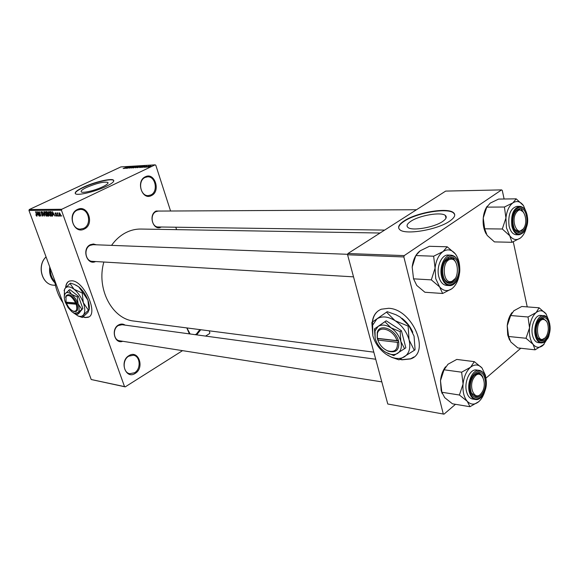 <?xml version="1.0" encoding="UTF-8"?>
<svg xmlns="http://www.w3.org/2000/svg" width="579" height="579" viewBox="0 0 579 579"><rect width="100%" height="100%" fill="white"/><g stroke="black" fill="none" stroke-linecap="round" stroke-linejoin="round"><path stroke-width="0.87" d="M77.427 209.475C87.82 203.982 94.891 224.319 84.317 229.016C73.996 234.777 66.621 214.143 77.427 209.475M83.702 228.365C91.887 224.833 89.108 208.91 80.343 209.417L77.275 210.134C69.067 213.535 71.695 229.465 80.358 229.125L83.702 228.365M128.951 355.651C138.49 349.369 144.909 367.853 135.204 373.397C125.737 379.918 119.042 361.187 128.951 355.651M134.603 372.731C141.24 369.018 140.35 356.049 133.373 355.224L128.762 356.172C122.118 359.776 122.886 372.767 129.783 373.708L134.603 372.731M200.768 329.726L196.672 334.872M195.159 334.669L196.382 334.069L199.864 329.61M145.322 176.79C154.716 171.797 161.027 191.345 151.466 195.572C142.13 200.812 135.551 180.981 145.322 176.79M150.858 194.957C158.458 191.7 155.599 176.023 147.507 176.827L145.119 177.435C137.491 180.583 140.241 196.288 148.26 195.608L150.858 194.957M83.115 317.017L85.2 317.567L87.972 317.314C99.009 314.592 84.266 280.887 71.861 280.786L69.451 281.061C67.164 281.966 65.89 284.188 65.63 287.727M83.275 316.887L85.41 317.451L88.768 316.93M442.682 221.446C446.243 218.971 447.126 216.98 445.345 215.453C441.176 211.661 419.428 215.402 410.858 221.272C407.131 223.762 406.147 225.803 407.913 227.402C411.749 231.26 434.185 227.482 442.682 221.446M449.709 221.127C454.747 217.595 455.984 214.758 453.429 212.602C447.357 207.195 416.439 212.544 404.149 220.896C398.757 224.464 397.317 227.402 399.836 229.711C405.228 235.24 437.572 229.82 449.709 221.127M454.71 214.563L453.509 212.956C447.437 207.535 416.518 212.877 404.236 221.236C400.284 223.805 398.446 226.128 398.714 228.198M86.655 187.401C96.744 183.181 103.807 181.517 107.846 182.399C108.635 183.261 106.905 184.737 102.649 186.814C95.13 190.469 82.623 193.422 81.277 191.888C80.524 190.983 82.312 189.485 86.655 187.401M106.095 186.431C112.167 183.456 114.628 181.357 113.477 180.134C111.371 177.999 93.936 182.139 83.202 187.27C76.964 190.267 74.38 192.416 75.451 193.719C77.34 195.926 95.332 191.678 106.095 186.431M113.802 180.655L113.564 180.387C111.45 178.245 94.022 182.385 83.289 187.524C77.933 190.071 75.248 192.054 75.234 193.473M122.741 341.284C114.613 344.476 110.632 329.075 118.565 324.949C120.873 323.697 123.081 323.762 125.187 325.145M122.104 324.725L118.384 325.499C112.427 328.561 113.368 340.177 119.607 340.792L119.665 340.807M95.636 261.534C86.915 265.797 81.444 248.775 90.302 244.729L93.371 243.998L96.403 244.808M93.139 244.685L90.136 245.358C83.456 248.326 85.258 261.317 92.329 261.339L353.53 276.849M161.28 227.019C153.334 231.571 147.869 214.823 156.127 211.038L161.288 211.06M158.277 211.074L155.925 211.661C149.679 214.418 151.64 227.286 158.233 226.975L158.277 226.975M62.901 302.643C58.378 296.014 55.57 288.4 54.491 279.795M134.292 321.106L133.988 321.07C112.152 319.058 96.107 288.805 103.858 262.019M111.537 245.38C115.547 239.771 120.302 235.537 125.795 232.678C130.702 230.167 135.754 228.966 140.943 229.052L380.056 233.019M399.894 359.414L402.05 359.812L410.468 358.951C431.044 352.777 412.386 308.94 388.632 308.289L381.279 309.215C376.046 311.393 373.057 315.685 372.311 322.09L372.29 326.578M400.198 359.255L402.282 359.639L410.699 358.777L413.898 356.982M59.203 215.489L59.442 216.148L59.203 215.489M57.842 214.418L58.465 216.148L57.024 212.804L57.459 213.34L57.828 212.92L57.842 214.418M57.538 215.489L57.777 216.148L57.538 215.489M56.785 215.127L56.59 216.206L55.62 215.135L56.438 215.728L56.576 215.214L55.135 213.702L55.222 212.768L56.243 213.702L55.425 213.246L55.526 213.912L56.785 215.127M53.304 214.78L52.421 211.574L55.085 216.148L54.136 214.78L53.304 214.78L54.151 214.375M50.366 216.199L48.636 213.933L48.556 211.552L50.438 213.868L50.663 216.061M46.494 216.199L44.771 213.941L44.684 211.574L46.559 213.883L46.783 216.061M36.839 216.184L35.833 214.795L36.781 215.33L35.471 211.661L37.034 216.097M61.432 210.199L28.95 210.423L29.268 209.533L61.75 209.265L61.432 210.199L124.528 386.606L125.245 386.873L182.544 350.65M28.95 210.423L91.214 379.52L124.528 386.606M37.512 214.795L36.622 211.653L39.234 216.133L38.308 214.795L37.512 214.795L38.323 214.411M38.417 212.544L39.727 216.133L37.859 211.646L40.392 215.243L39.307 211.639L40.95 216.133L38.619 212.45M43.078 214.889L42.832 216.191L41.507 214.671L42.658 215.67L42.846 214.896L40.892 212.811L40.971 211.596L42.296 212.92L41.196 212.117L41.37 213.282L43.078 214.889M43.765 211.617L44.677 216.133L42.115 211.624L44.359 215.612L43.765 211.617M48.679 214.809L48.636 216.112L47.717 216.141L46.067 211.603L46.798 211.603L47.862 212.739L48.679 214.809M52.371 213.839L52.486 216.119L51.603 216.141L49.953 211.588L51.032 211.661L52.371 213.839M60.527 214.44L60.484 216.213L59.188 214.476L59.138 212.754L60.527 214.44M61.504 215.497L61.736 216.155L61.504 215.497M61.75 209.265L155.107 164.841L155.794 165.232L170.566 211.009M175.792 227.214L176.581 229.646M209.222 330.826L209.83 332.73L209.569 333.569L205.588 336.088M125.245 386.873L91.214 379.52M147.167 167.143L147.659 166.911L147.167 167.143M145.423 167.244L145.915 167.013L145.423 167.244M141.03 167.505L145.22 165.84L142.6 167.411L143.143 166.955L142.268 167.005L141.03 167.505M137.389 167.512L141.334 166.101L137.462 167.729M133.322 167.751L137.245 166.347L133.387 167.961M129.631 168.185L133.336 166.578L129.631 168.185M124.405 168.475L128.538 166.839L125.911 168.388L126.468 167.939L125.629 167.982L124.405 168.475M155.107 164.841L120.888 166.911L29.268 209.533M123.182 168.467L127.308 166.911L123.211 168.554M126.432 168.351L129.595 166.774L128.154 167.975L131.122 166.687L127.72 168.279L129.16 167.078L126.432 168.351M131.643 168.055L134.089 166.506L131.911 167.874L135.833 166.405L131.643 168.055M135.609 167.823L138.258 166.26L139.3 166.231L135.609 167.823M139.669 167.584L142.354 166.014L143.433 165.992L139.669 167.584M144.113 167.345L146.9 166.144L144.113 167.345M146.147 167.208L149.093 165.992L146.147 167.208M148.202 167.107L150.996 165.898L148.202 167.107M404.229 255.607L403.853 256.946L347.588 254.789L347.95 253.522L404.229 255.607L501.588 189.89L502.268 190.411L504.114 199.01M513.276 241.776L527.223 306.892M347.588 254.789L387.778 404.012L443.999 414.159L455.485 404.308M485.947 378.159L520.796 348.254M443.999 414.159L387.778 404.012M403.853 256.946L443.239 413.797M501.588 189.89L445.678 191.092L347.95 253.522M378.427 310.713C375.04 313.261 373.079 316.995 372.543 321.924L387.213 311.676L395.884 314.715L400.103 317.01L408.81 325.601L414.05 336.131L415.034 348.949L414.991 349.817L414.311 350.338L409.078 339.909C406.776 331.919 402.108 325.514 395.073 320.686C387.952 316.373 381.901 315.779 376.929 318.913L372.615 325.203L372.84 335.769C375.112 343.441 379.614 349.665 386.352 354.435L391.332 357.077C396.405 359.023 400.777 358.929 404.439 356.794C409.295 353.436 410.837 347.813 409.078 339.909L408.123 326.107L408.81 325.601M372.536 321.953L372.478 325.738M189.413 333.88L186.807 327.917M186.916 327.931L190.115 333.982M68.944 281.278C67.128 282.357 66.093 284.419 65.847 287.474M127.322 167.317L126.113 167.794L127.322 167.317M136.601 166.499L133.706 167.751L136.601 166.499M137.889 166.976L138.83 166.412L137.845 166.853M136.687 167.099L135.493 167.664L137.122 167.317L136.687 167.099M140.683 166.26L137.78 167.512L140.683 166.26M142.21 166.187L139.59 167.425L142.108 166.723L142.948 166.173L142.21 166.187M143.983 166.325L142.752 166.81L143.983 166.325M145.546 166.918L145.401 166.491M150.431 166.043L148.448 166.918L150.431 166.043M37.063 215.54L36.361 215.873M37.136 212.971L37.396 214.273L38.04 214.273L37.136 212.971M41.717 211.907L41.304 212.102M45.003 212.08L45.003 213.948L46.392 215.656L46.32 213.868L45.003 212.08L45.423 211.885L44.901 212.102M48.86 215.591L47.717 216.141M46.494 212.138L46.986 213.492L47.623 213.47L47.652 212.819L46.494 212.138L47.261 211.776M47.181 214.02L47.76 215.612L48.419 215.591L48.448 214.809L47.181 214.02L47.97 213.644M48.093 213.803L47.644 214.02M48.875 212.066L48.875 213.941L50.272 215.656L50.199 213.861L48.875 212.066L49.302 211.863M52.682 215.96L52.298 216.141M52.761 215.591L51.603 216.141M50.387 212.117L51.647 215.612L52.255 215.583L52.132 213.832L51.184 212.203L50.387 212.117L51.162 211.748M51.307 211.878L50.807 212.117M52.935 212.913L53.196 214.244L53.861 214.244L52.935 212.913M57.871 213.137L57.459 213.34M59.405 213.217L59.427 214.476L60.375 215.721L60.296 214.476L59.405 213.217L59.767 213.043M451.902 288.718C447.502 291.715 443.398 291.099 439.599 286.887L435.755 278.694L435.075 268.157L431.319 279.867L439.599 286.887L442.631 293.488L451.902 288.718C456.165 285.273 458.742 279.795 459.617 272.282C460.204 264.726 458.771 258.574 455.304 253.841L447.198 246.784L443.058 251.547L433.642 256.207L435.075 268.157C436.009 260.427 438.672 254.89 443.058 251.547C447.545 248.731 451.627 249.498 455.304 253.841M443.29 275.857C439.229 260.449 455.13 249.332 458.293 265.044C462.281 280.033 446.72 291.606 443.29 275.857M455.934 262.605C454.587 259.841 452.807 258.372 450.585 258.191C448.515 258.154 446.684 259.32 445.085 261.672L449.195 258.35L450.585 258.191C452.807 258.372 454.587 259.841 455.934 262.605M438.773 276.523C440.257 281.966 442.826 284.926 446.489 285.411L449.326 285.585C445.664 285.107 443.094 282.132 441.611 276.675C439.012 266.977 444.549 254.463 451.034 255.158L448.189 255.057C441.705 254.369 436.168 266.847 438.773 276.523M442.631 293.488L424.892 292.25L416.757 285.425L413.536 278.839L431.319 279.867M413.536 278.839L412.183 267.078L415.823 255.556L433.642 256.207M415.823 255.556L420.159 250.816L429.408 246.292L447.198 246.784M412.183 267.078C413.109 259.501 415.765 254.08 420.159 250.816M455.21 261.288L452.894 257.489M444.18 278.542C445.504 281.01 447.183 282.342 449.224 282.53C451.468 282.595 453.415 281.307 455.065 278.665L450.824 282.349L449.224 282.53C447.183 282.342 445.504 281.01 444.18 278.542M450.1 259.385C441.321 261.18 442.935 284.506 451.591 281.401C460.218 279.433 458.713 256.591 450.1 259.385M474.317 377.124C467.383 386.2 475.185 402.687 481.619 392.837C488.386 383.906 480.874 367.455 474.317 377.124M480.816 393.829C479.18 395.884 477.414 396.789 475.518 396.535L471.501 392.982L475.518 396.535C477.414 396.789 479.18 395.884 480.816 393.829M473.781 375.496L478.616 373.245C480.469 373.571 481.916 374.939 482.958 377.356C481.916 374.939 480.469 373.571 478.616 373.245L473.781 375.496M523.286 228.886C529.568 221.301 522.678 203.859 516.591 212.203C510.164 219.89 517.308 237.419 523.286 228.886M515.462 211.444L519.32 209.2L523.59 212.203L519.32 209.2L515.462 211.444M523.141 229.081L518.777 231.933L514.941 229.508L518.777 231.933L523.141 229.081M543.391 339.128C545.874 337.919 547.473 335.067 548.183 330.587L548.313 329.161C548.175 322.257 546.178 319.043 542.328 319.521C535.191 321.62 536.349 342.37 543.391 339.128M541.459 318.559L542.957 318.356L546.569 321.287L542.957 318.356L539.382 320.013L541.459 318.559M545.1 337.948L542.624 339.931L540.989 340.163L537.804 337.875L540.989 340.163L545.1 337.948M442.168 393.582L441.118 390.42L440.481 380.649L444.05 369.786L461.622 372.196L463.077 383.978L459.408 395.016L467.267 401.312L469.953 406.711L478.761 401.652C474.642 405.011 470.807 404.895 467.267 401.312C463.909 397.252 462.512 391.476 463.077 383.978C463.967 376.502 466.464 370.915 470.568 367.224L461.622 372.196M469.953 406.711L452.452 403.802L444.723 397.664L441.857 392.251L440.481 380.649C441.089 375.127 442.769 370.509 445.526 366.804M444.05 369.786L447.98 364.242L456.773 359.421L474.324 361.643L482.017 367.983L485.448 375.337L486.121 380.15M484.956 379.035C488.654 392.873 474.078 405.705 470.908 391.093C467.144 376.871 482.025 364.423 484.956 379.035M479.274 370.379L476.481 370.003C470.119 368.613 463.888 381.916 466.515 391.527C467.673 395.92 469.714 398.432 472.616 399.054L475.41 399.496C472.507 398.873 470.474 396.362 469.316 391.954C466.696 382.328 472.927 368.982 479.274 370.379C482.423 371.001 484.587 373.593 485.759 378.145M441.857 392.251L459.408 395.016M474.324 361.643L470.568 367.224C474.766 364.017 478.587 364.271 482.017 367.983M484.58 392.048C483.204 396.202 481.265 399.401 478.761 401.652M520.355 238.063C516.533 240.64 513.001 239.865 509.737 235.733L506.466 227.887L505.93 218.008L502.304 229.002L509.737 235.733L512.002 242.297L520.355 238.063C522.975 236.037 524.921 232.765 526.181 228.242M513.407 225.303C509.976 210.713 523.756 201.079 526.412 215.924C529.785 230.153 516.28 240.191 513.407 225.303M509.079 226.005C510.432 231.484 512.806 234.394 516.193 234.734L518.994 234.777C515.607 234.437 513.24 231.528 511.887 226.034C510.707 214.852 513.298 208.295 519.667 206.356L516.859 206.377C510.49 208.31 507.892 214.852 509.079 226.005M512.002 242.297L494.437 241.899L487.105 235.349L484.674 228.799L502.304 229.002M484.674 228.799L483.241 217.965L486.773 207.137L504.425 207.014L505.93 218.008C506.777 210.836 509.1 205.791 512.907 202.874L504.425 207.014M486.773 207.137L490.232 203.113L498.577 199.082L516.186 198.836L512.907 202.874C516.794 200.45 520.318 201.362 523.474 205.596L516.186 198.836M486.222 234.01C483.733 229.581 482.734 224.232 483.241 217.965C483.733 213.296 485.028 209.41 487.127 206.298M522.634 210.886L520.876 208.317M523.474 205.596L526.528 212.971M509.556 340.076L507.711 334.988L507.211 325.782L510.664 315.533L528.034 316.988L529.539 327.859L526 338.259L533.085 344.346L535.083 349.832L544.137 344.252M535.083 349.832L517.8 347.921L510.808 341.979L508.644 336.493L507.211 325.782C507.797 320.346 509.404 315.953 512.017 312.602M510.664 315.533L513.812 310.785L521.773 306.479L539.1 307.789L546.055 313.912L549.051 321.273M548.943 324.117C552.077 337.325 539.367 348.515 536.697 334.626C533.505 321.092 546.46 310.25 548.943 324.117M543.486 315.649L540.728 315.425C535.336 314.535 530.357 326.317 532.485 335.125C533.57 339.649 535.495 342.153 538.275 342.63L541.032 342.92C538.26 342.442 536.335 339.931 535.249 335.4C533.121 326.57 538.101 314.759 543.486 315.649C545.707 315.244 547.756 317.813 549.63 323.364M508.644 336.493L526 338.259M539.1 307.789L536.125 312.566L528.034 316.988M547.539 338.425L543.059 345.323C539.462 348.24 536.14 347.914 533.085 344.346C530.198 340.343 529.018 334.85 529.539 327.859C530.35 320.896 532.542 315.801 536.125 312.566C539.78 309.787 543.088 310.235 546.055 313.912M66.375 302.216L66.534 303.403C68.315 307.369 70.544 309.946 73.229 311.133L73.917 311.437C77.441 312.146 78.52 309.765 77.152 304.301L76.703 303.056L66.086 302.18L65.97 295.92L65.608 297.447M75.784 303.309C71.948 296.166 68.633 293.966 65.84 296.716M76.703 303.056C72.57 295.333 68.995 292.952 65.97 295.92M74.213 313.152L77.456 314.317L78.599 313.68L82.848 308.469L78.44 296.303L69.813 289.558L65.181 293.647L64.472 295.247M77.456 314.317L78.165 312.508L82.848 308.469M81.69 309.106L78.078 303.809L77.275 296.94L78.44 296.303M77.275 296.94L71.535 294.313L68.648 290.18M72.831 312.436L78.085 315.968C80.365 316.756 82.131 316.423 83.39 314.976C85.251 312.414 85.229 308.325 83.325 302.708C81.161 297.049 78.071 292.569 74.069 289.283C70.073 286.352 67.084 286.055 65.087 288.407L64.493 289.428L64.283 297.085M77.81 315.866L82.341 317.502L87.921 312.428L89.021 309.845L88.399 310.192L83.325 302.708L82.196 292.981L82.826 292.641L87.907 300.175L89.021 309.845M82.341 317.502L83.39 314.976L88.399 310.192M82.196 292.981L74.069 289.283L69.972 283.478L70.602 283.145L74.336 284.398L78.672 286.8L82.826 292.641M69.972 283.478L65.087 288.407L64.088 290.665M89.065 309.997C89.658 307.34 89.267 304.069 87.907 300.175C85.757 294.53 82.681 290.079 78.672 286.8L75.784 285.042M65.181 293.647L64.761 294.378C63.98 296.347 64.175 298.996 65.355 302.332L68.098 307.615L71.796 311.69L74.416 313.225L78.165 312.508C79.468 310.677 79.439 307.782 78.078 303.809C76.544 299.813 74.365 296.651 71.535 294.313C68.72 292.221 66.599 292.004 65.181 293.647M66.534 303.403L77.152 304.301M73.917 311.437L73.229 311.133C76.486 311.799 77.492 309.599 76.233 304.547M67.707 302.368L66.686 303.07M67.75 302.491L76.891 303.555M396.912 340.604L377.342 338.331L377.161 337.81L377.805 340.047L397.368 342.348L398.75 342.001L398.294 340.257L396.912 340.604C393.85 329.979 379.296 324.819 377.421 333.475L377.342 338.331M398.294 340.257L398.265 340.257C395.023 328.771 379.274 323.176 377.255 332.527L377.19 337.818M385.571 352.206L393.814 355.571L405.836 347.82L401.421 330.71L386.186 320.795L374.468 328.894L375.17 338.411C376.791 343.89 380.005 348.326 384.818 351.728L388.321 353.588C391.947 354.978 395.052 354.898 397.628 353.364C401.037 350.968 402.101 346.98 400.834 341.4L400.154 331.658L401.421 330.71M404.583 348.775L400.834 341.4C399.199 335.762 395.906 331.231 390.948 327.801L384.912 321.721L386.186 320.795M400.154 331.658L390.948 327.801C385.925 324.725 381.641 324.276 378.101 326.455L374.468 328.894M384.912 321.721L378.101 326.455L375.018 330.92L375.17 338.411M387.503 355.166L391.867 357.395L398.989 359.849L414.311 350.338M408.123 326.107L395.073 320.686L386.526 312.168L387.213 311.676M386.526 312.168L372.536 321.931M371.848 322.423L372.84 335.769M412.776 332.295C410.381 326.672 406.755 321.996 401.906 318.262M385.491 349.745L388.205 351.171C395.833 353.212 399.344 350.157 398.721 342.001M377.805 340.047C379.701 345.127 382.972 348.717 387.597 350.809C394.661 352.705 397.911 349.882 397.368 342.348M378.738 338.498L377.617 339.526M378.782 338.664L398.475 340.951M42.376 213.846L41.963 214.042M48.81 215.967L48.441 216.141M47.391 211.907L46.906 212.131M56.489 214.541L56.098 214.729M442.472 276.451C446.286 293.893 463.504 281.054 459.089 264.465C455.601 247.074 437.97 259.356 442.472 276.451M46.074 256.938C36.716 265.537 41.898 284.709 53.572 285.194C41.76 284.673 36.615 265.45 46.059 256.888M50.431 268.757C50.17 273.845 51.611 278.115 54.73 281.553M54.94 282.849C50.67 278.767 48.947 273.476 49.772 266.984M485.701 378.391C482.466 362.208 465.972 375.981 470.141 391.751C473.665 407.942 489.798 393.706 485.701 378.391M512.69 225.817C515.889 242.312 530.834 231.166 527.107 215.424C524.169 198.988 508.898 209.627 512.69 225.817M549.587 323.56C546.858 308.194 532.485 320.187 536.024 335.205C538.991 350.584 553.068 338.165 549.587 323.56M445.989 218.189L445.345 215.453M107.846 182.399L108.049 183.007M133.988 321.07L373.81 352.162M42.774 215.649L43.222 215.439M41.196 212.117L41.695 211.885M46.392 215.656L46.913 215.41M48.774 212.08L49.28 211.842M50.272 215.656L50.793 215.402M52.327 215.554L52.754 215.352M56.518 215.721L56.901 215.533M55.425 213.246L55.852 213.036M59.355 213.224L59.76 213.029M449.326 285.585C456.122 286.388 461.673 274.041 459.183 264.364M459.161 264.263C457.678 258.647 454.964 255.614 451.034 255.158M90.599 244.584L347.726 254.304M448.312 258.104L450.585 258.191M381.814 381.865L119.607 340.792M375.72 359.241L119.744 324.399M416.496 209.736L156.113 211.089M384.637 230.087L158.233 226.975M55.454 285.375L53.572 285.194M475.41 399.496C482.097 401.001 488.278 387.879 485.788 378.275M518.994 234.777C525.609 232.932 528.337 226.454 527.179 215.352M527.158 215.265C525.819 209.649 523.322 206.674 519.667 206.356M541.032 342.92C543.29 343.065 545.302 341.82 547.083 339.185C549.16 337.434 550.021 332.194 549.659 323.473M78.085 315.968L79.251 316.474M74.416 313.225L75.234 313.586M377.421 333.475L377.255 332.527M372.615 325.203L372.116 322.242M391.332 357.077L391.867 357.395M375.018 330.92L374.649 328.778M388.321 353.588L388.704 353.812M387.597 350.809L388.205 351.171"/></g></svg>
